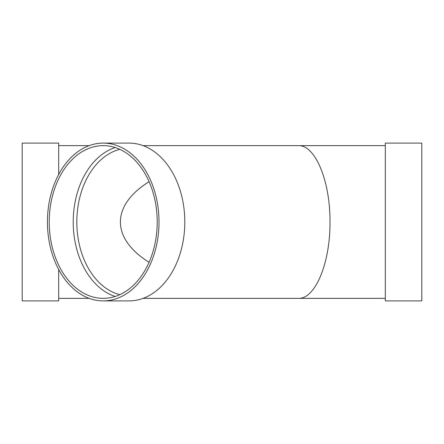 <?xml version="1.0" encoding="UTF-8"?>
<svg xmlns="http://www.w3.org/2000/svg" width="444" height="444" viewBox="0 0 444 444"><rect width="100%" height="100%" fill="white"/><g stroke="black" fill="none" stroke-linecap="round" stroke-linejoin="round"><path stroke-width="0.67" d="M115.212 296.448A76.357 53.99 90 0 1 73.221 222A76.357 53.99 90 0 1 115.212 147.552M103.219 143.096L129.015 143.096A78.904 55.794 90 0 1 184.804 222A78.904 55.794 90 0 1 129.015 300.904L103.219 300.904A78.904 55.794 90 0 1 47.425 222A78.904 55.794 90 0 1 103.219 143.096A78.904 55.794 90 0 1 159.008 222A78.904 55.794 90 0 1 103.219 300.904M157.209 222A76.357 53.99 90 0 1 103.219 298.357A76.357 53.99 90 0 1 49.223 222A76.357 53.99 90 0 1 103.219 145.643A76.357 53.99 90 0 1 157.209 222M149.073 181.696C110.845 205.533 110.845 238.467 149.073 262.304M58.68 174.475L58.68 143.096L22.2 143.096L22.2 300.904L58.68 300.904L58.68 269.525M385.32 145.643L298.357 145.643C315.262 144.788 330.342 181.185 329.986 222C330.342 262.815 315.262 299.212 298.357 298.357L143.068 298.357M89.161 145.643L58.68 145.643M385.32 143.096L385.32 300.904L421.8 300.904L421.8 143.096L385.32 143.096M119.819 294.655A73.809 52.192 90 0 1 76.823 222A73.809 52.192 90 0 1 119.819 149.345M298.357 145.643L143.068 145.643M385.32 298.357L298.357 298.357M89.161 298.357L58.68 298.357"/></g></svg>
